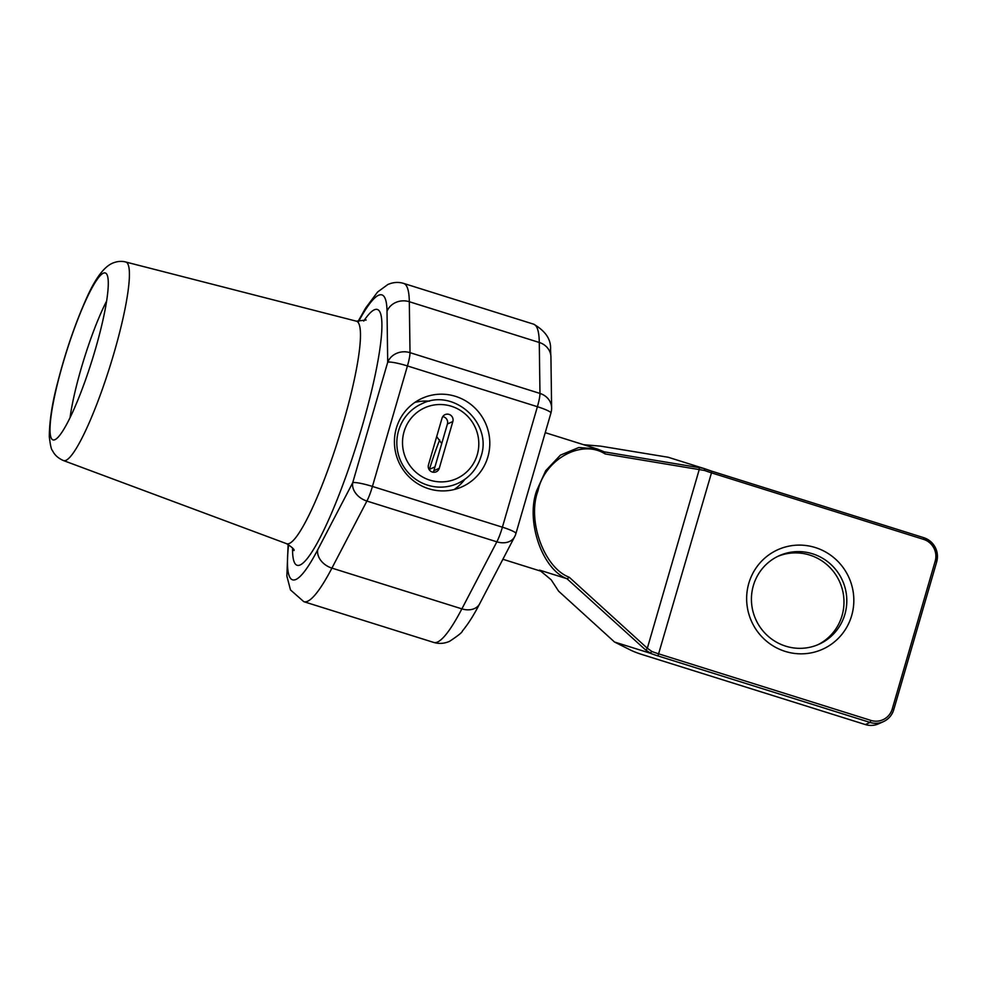 <?xml version="1.0" encoding="UTF-8"?>
<svg xmlns="http://www.w3.org/2000/svg" width="986" height="986" viewBox="0 0 986 986"><rect width="100%" height="100%" fill="white"/><g stroke="black" fill="none" stroke-linecap="round" stroke-linejoin="round"><path stroke-width="1.48" d="M54.969 439.67A87.471 13.484 -72.6 0 0 93.152 356.772A87.471 13.484 -72.6 0 0 105.909 273.27A87.471 13.484 -72.6 0 0 103.333 273.196A87.471 13.484 -72.6 0 0 63.93 360.112A87.471 13.484 -72.6 0 0 53.626 439.99A87.471 13.484 -72.6 0 0 54.969 439.67M455.532 396.36A48.536 47.513 65.7 0 0 422.144 398.307A48.536 47.513 65.7 0 0 394.548 445.327A48.536 47.513 65.7 0 0 428.688 488.736A48.536 47.513 65.7 0 0 462.077 486.788A48.536 47.513 65.7 0 0 489.672 439.781A48.536 47.513 65.7 0 0 455.532 396.36M429.551 401.166A48.536 47.513 65.7 0 0 414.847 402.424M106.636 301.013A81.838 12.608 -72.6 0 0 70.068 417.62M454.164 489.537A48.536 47.513 65.7 0 0 464.837 479.344M436.699 436.576L441.716 443.601M434.962 466.846L429.12 469.558M288.602 544.617A149.305 23.011 -72.6 0 0 295.96 579.448A149.305 23.011 -72.6 0 0 317.726 549.781A17.477 13.077 27.5 0 0 331.925 568.109L461.879 608.867A17.477 13.077 27.5 0 0 479.664 603.789C473.761 615.215 468.005 624.286 462.397 630.991C462.397 632.248 458.133 635.674 449.591 641.307C444.292 643.636 439.016 644.018 433.766 642.441A166.782 25.698 -72.6 0 0 437.574 642.009A166.782 25.698 -72.6 0 0 461.879 608.867L496.858 541.819L366.903 501.061A17.477 13.077 -152.5 0 1 352.705 482.733L387.708 362.256A17.477 15.628 -0.8 0 1 410.016 352.668L539.971 393.426L539.28 342.475A166.782 25.698 -72.6 0 0 533.586 324.16L403.619 283.401A166.782 25.698 107.4 0 1 409.313 301.716L410.016 352.668A17.477 2.687 -72.6 0 1 407.44 365.942L372.437 486.431L502.404 527.19L537.407 406.7L407.44 365.942A17.477 2.354 -163.8 0 0 387.708 362.256L387.017 311.305A17.477 15.628 -0.8 0 1 409.313 301.716L539.28 342.475A17.477 15.628 -0.8 0 1 550.928 356.994L551.618 407.933A17.477 15.628 179.2 0 0 539.971 393.426A17.477 2.687 -72.6 0 1 537.407 406.7A17.477 2.354 -163.8 0 1 550.928 413.048A17.477 17.477 0 0 0 551.618 407.933M496.858 541.819A17.477 13.077 27.5 0 0 514.63 536.741A17.477 17.477 0 0 0 515.924 533.537A17.477 2.354 -163.8 0 0 502.404 527.19A17.477 2.687 -72.6 0 1 496.858 541.819M650.612 653.25L645.337 649.725L566.975 578.72C542.078 569.304 525.464 520.756 536.778 490.436L545.702 470.692L560.442 455.101L578.807 447.521L597.146 448.938L604.233 451.822L605.071 453.93C581.617 438.832 544.642 459.205 537.962 490.892C526.869 520.361 544.112 567.948 569.242 577.254L647.321 648.258L652.017 651.536A19.412 2.613 -163.8 0 0 658.882 653.915L870.946 720.421A17.477 17.107 65.7 0 0 892.256 708.959L935.196 561.157A17.477 17.107 65.7 0 0 923.549 539.367L711.485 472.849L657.982 655.924A21.359 2.872 16.2 0 1 649.959 653.126L652.017 651.536M567.344 578.794L569.242 577.254M851.67 615.597A54.563 53.404 -114.3 0 1 785.152 651.389A54.563 53.404 -114.3 0 1 748.805 583.342A54.563 53.404 -114.3 0 1 815.323 547.55A54.563 53.404 -114.3 0 1 851.67 615.597M753.353 585.622A48.536 47.513 65.7 0 0 767.958 636.081A48.536 47.513 65.7 0 0 819.083 644.215A48.536 47.513 65.7 0 0 844.879 614.327A48.536 47.513 65.7 0 0 830.274 563.869A48.536 47.513 65.7 0 0 779.15 555.734A48.536 47.513 65.7 0 0 753.353 585.622M777.744 556.4A48.536 47.513 -114.3 0 1 828.03 565.668A48.536 47.513 -114.3 0 1 842.056 615.597A48.536 47.513 -114.3 0 1 817.665 644.832M566.975 578.72L539.515 570.105L551.174 579.78L558.606 591.169L614.524 642.022L649.959 653.126M704.152 468.547L711.695 471.16L711.485 472.849A19.412 2.613 16.2 0 1 704.62 470.482L704.263 468.596L668.2 457.257L600.733 446.165L583.675 444.711M542.448 571.609L539.515 570.105M429.391 469.484A66.74 10.279 107.4 0 1 439.67 439.929M892.256 708.959L893.76 709.661A19.412 19.005 -114.3 0 1 883.407 721.653L878.699 723.773A19.412 19.005 -114.3 0 1 865.351 724.562L642.662 654.716A19.412 2.613 -163.8 0 1 630.781 650.181L614.524 642.022M704.62 470.482L605.071 453.93M597.146 448.938L604.307 451.859L703.634 468.375M645.337 649.725A1.947 1.479 -47.7 0 0 647.321 648.258L699.271 469.422A1.947 1.578 99.3 0 0 698.334 467.302M480.946 456.53A43.68 42.768 -114.3 0 1 457.726 483.423A43.68 42.768 -114.3 0 1 411.717 476.115A43.68 42.768 -114.3 0 1 398.566 430.697A43.68 42.768 -114.3 0 1 421.786 403.792C453.264 387.547 492.753 422.723 481.032 456.444C477.162 468.892 469.398 477.89 457.726 483.423M433.15 472.22A5.731 5.608 65.7 0 0 433.84 470.716L447.422 423.98A5.731 5.608 65.7 0 0 442.739 416.634M452.845 421.527A5.731 5.608 65.7 0 0 445.093 414.613A5.731 5.608 65.7 0 0 442.048 418.138L428.466 464.887A5.731 5.608 65.7 0 0 436.231 471.801A5.731 5.608 65.7 0 0 439.275 468.264L452.845 421.527L447.422 423.98M63.486 460.573C58.211 458.293 54.538 454.953 52.455 450.553C51.321 449.715 50.274 445.056 49.3 436.576C49.448 420.775 52.27 402.621 57.755 382.112C65.31 352.729 74.418 325.898 85.055 301.593C94.175 280.123 103.271 267.342 112.355 263.25C117.026 261.29 121.488 260.871 125.752 262.005A104.06 16.035 107.4 0 1 112.256 358.941A104.06 16.035 107.4 0 1 65.976 460.339A104.06 16.035 107.4 0 1 63.486 460.573L286.593 543.693A116.607 17.97 -72.6 0 0 289.391 543.434A116.607 17.97 -72.6 0 0 341.242 429.797A116.607 17.97 -72.6 0 0 356.377 321.177L366.139 320.019M363.723 321.066A134.047 20.657 107.4 0 1 374.298 309.814A134.047 20.657 107.4 0 1 362.232 426.1A134.047 20.657 107.4 0 1 300.188 564.941A134.047 20.657 107.4 0 1 292.559 547.982M317.726 549.781L352.705 482.733A17.477 2.354 -163.8 0 1 372.437 486.431A17.477 2.687 -72.6 0 1 366.903 501.061L331.925 568.109A166.782 25.698 107.4 0 1 307.607 601.25A166.782 25.698 107.4 0 1 303.811 601.682L433.766 642.441M387.017 311.305A149.305 23.011 -72.6 0 0 378.513 295.295A149.305 23.011 -72.6 0 0 358.559 321.559M537.962 490.892L536.778 490.436M704.337 468.646A21.359 2.872 -163.8 0 0 711.658 471.172L923.734 537.678L923.549 539.367M935.196 561.157L936.7 561.86L893.747 709.624M923.808 537.703A19.412 19.005 -114.3 0 1 936.688 561.823C938.882 550.311 934.568 542.251 923.771 537.678L711.695 471.16M870.946 720.421L870.059 722.43A19.412 19.005 -114.3 0 0 883.407 721.653C888.583 719.201 892.034 715.195 893.76 709.661L936.7 561.86M865.351 724.562L870.059 722.43L657.982 655.924M404.05 431.72A38.836 38.01 65.7 0 0 429.921 480.157A38.836 38.01 65.7 0 0 477.273 454.682A38.836 38.01 65.7 0 0 451.391 406.257A38.836 38.01 65.7 0 0 404.05 431.72M433.84 470.716L439.275 468.264M125.752 262.005L356.377 321.177M294.013 550.521L294.013 550.545C294.654 549.584 292.176 547.292 286.593 543.693M403.619 283.401C398.381 281.823 393.106 282.206 387.806 284.535L377.601 292.004L365.609 308.076L358.017 321.498M288.134 544.371L286.864 576.058L290.488 589.924L303.811 601.682M515.924 533.537L550.928 413.048M533.586 324.16C545.652 331.086 551.297 339.64 550.533 349.833L550.928 356.994M479.664 603.789L514.63 536.741M597.085 448.926L545.233 432.657M542.645 571.744L502.885 559.272"/></g></svg>
